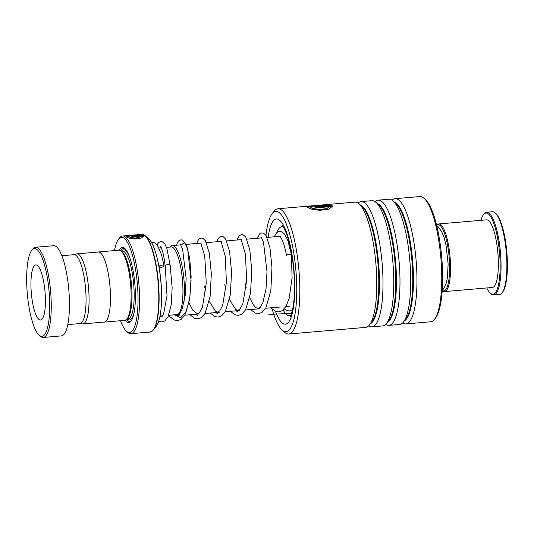 <?xml version="1.0" encoding="UTF-8"?>
<svg xmlns="http://www.w3.org/2000/svg" width="534" height="534" viewBox="0 0 534 534"><rect width="100%" height="100%" fill="white"/><g stroke="black" fill="none" stroke-linecap="round" stroke-linejoin="round"><path stroke-width="0.8" d="M80.941 323.25A35.151 8.738 -94.9 0 0 82.877 323.904A35.151 8.738 -94.9 0 0 89.031 296.33A35.151 8.738 -94.9 0 0 76.849 253.864A35.151 8.738 -94.9 0 0 75.054 254.838M82.877 323.904L104.277 322.062A35.151 8.738 -94.9 0 0 110.431 294.488A35.197 8.751 -94.9 0 0 98.243 251.975A35.197 8.751 -94.9 0 0 97.782 252.068M166.495 247.362L171.14 246.968A33.942 8.444 85.1 0 1 182.902 287.973A33.942 8.444 85.1 0 1 176.954 314.599L168.697 315.307M176.607 314.626A33.969 8.451 -94.9 0 0 182.908 287.98A33.969 8.451 -94.9 0 0 170.793 246.995M170.012 247.062L170.099 246.948A35.224 8.758 85.1 0 1 172.242 245.58A35.224 8.758 85.1 0 1 184.45 288.14A35.224 8.758 85.1 0 1 183.756 303.679M177.181 315.601A35.224 8.758 85.1 0 1 175.94 314.793L175.833 314.693M103.81 322.102A35.197 8.751 -94.9 0 0 104.277 322.109L124.903 320.34A35.197 8.751 -94.9 0 0 127.039 318.972L128.067 317.663A33.942 8.444 -94.9 0 0 131.951 292.358A33.942 8.444 -94.9 0 0 122.446 252.295L121.205 251.18A35.197 8.751 -94.9 0 0 118.868 250.199L98.243 251.975M127.039 318.972A35.197 8.751 -94.9 0 0 131.07 292.725A35.197 8.751 -94.9 0 0 121.205 251.18M125.17 320.293A37.714 9.378 -94.9 0 0 131.044 321.061A37.714 9.378 -94.9 0 0 135.362 292.946A37.714 9.378 -94.9 0 0 124.796 248.437A37.714 9.378 -94.9 0 0 119.142 250.192M125.296 248.931A36.706 9.131 -94.9 0 0 120.497 250.646M120.537 320.714A47.766 11.882 -94.9 0 0 126.438 331.214A47.766 11.882 -94.9 0 0 137.986 295.075A47.766 11.882 -94.9 0 0 118.528 239.219A47.766 11.882 -94.9 0 0 114.503 250.573M118.528 239.219L119.556 237.91A49.028 12.195 85.1 0 1 122.533 236.008A49.028 12.195 85.1 0 1 139.528 295.235A49.028 12.195 85.1 0 1 130.937 333.697A49.028 12.195 85.1 0 1 127.679 332.328L126.438 331.214M104.277 322.109A35.197 8.751 -94.9 0 0 110.445 294.501A35.151 8.738 -94.9 0 0 98.249 252.028L76.849 253.864M132.499 235.447A49.028 12.195 -94.9 0 1 132.953 235.634C132.005 235.801 132.158 235.888 133.407 235.881L140.549 235.267L139.187 235.107L140.075 234.867L143.159 235.394L133.86 236.195L130.543 235.874L132.499 235.447L130.69 235.995M132.953 235.634C132.005 235.801 132.158 235.888 133.407 235.881L140.549 235.267M138.553 234.86L131.03 235.521L127.906 236.522L134.555 238.338L141.931 236.382L132.232 237.216A49.028 12.195 -94.9 0 0 131.771 236.782L143.619 235.768L143.713 236.188L141.076 238.151L134.888 238.992L128.727 238.051L126.144 236.582L130.156 235.454L138.553 234.86M126.431 319.619A36.706 9.131 -94.9 0 0 131.451 320.493M127.906 236.522L134.561 238.571L141.931 236.382M132.018 237.009L143.706 236.308M126.178 236.709L129.175 235.821M139.881 235.167L143.165 235.641M132.966 235.881C132.018 236.048 132.172 236.135 133.413 236.128M26.7 283.147A43.995 10.94 -94.9 0 0 39.029 335.078A43.995 10.94 -94.9 0 0 49.662 301.79A43.995 10.94 -94.9 0 0 31.74 250.346A43.995 10.94 -94.9 0 0 26.7 283.147M31.74 250.346L32.768 249.038A45.256 11.254 85.1 0 1 35.518 247.275A45.256 11.254 85.1 0 1 51.204 301.95A45.256 11.254 85.1 0 1 43.274 337.455A45.256 11.254 85.1 0 1 40.264 336.186L39.029 335.078M45.397 298.326A27.655 6.875 -94.9 0 0 35.811 264.917A27.655 6.875 -94.9 0 0 30.965 286.611A27.655 6.875 -94.9 0 0 40.551 320.026A27.655 6.875 -94.9 0 0 45.397 298.326M61.864 255.733L74.039 254.691A34.57 8.597 85.1 0 1 86.021 296.457A34.57 8.597 85.1 0 1 79.96 323.571L67.791 324.619M35.518 247.275L53.714 245.713A45.256 11.254 85.1 0 1 69.4 300.388A45.256 11.254 85.1 0 1 61.47 335.886L43.274 337.455M442.232 290.469A33.188 8.25 -94.9 0 0 449.541 272.313A33.188 8.25 -94.9 0 0 445.83 237.537A33.188 8.25 -94.9 0 0 436.638 225.435M436.618 225.348L436.685 225.261A33.942 8.444 85.1 0 1 438.748 223.946A33.942 8.444 85.1 0 1 450.462 272.58A33.942 8.444 85.1 0 1 444.562 291.577A33.942 8.444 85.1 0 1 442.306 290.629L442.225 290.556M495.205 212.912L495.946 213.58A40.731 10.126 85.1 0 1 507.3 270.811A40.731 10.126 85.1 0 1 502.694 292.018L502.073 292.806A41.485 10.32 -94.9 0 0 506.766 271.199A41.485 10.32 -94.9 0 0 495.205 212.912A41.485 10.32 -94.9 0 0 492.448 211.758L486.621 212.258A41.485 10.32 85.1 0 1 500.945 271.699A41.485 10.32 85.1 0 1 493.736 294.915A41.485 10.32 85.1 0 1 490.973 293.76L490.232 293.093A40.731 10.126 -94.9 0 0 500.024 271.432A40.731 10.126 -94.9 0 0 495.125 227.531A40.731 10.126 -94.9 0 0 483.484 214.655A40.731 10.126 -94.9 0 0 480.96 220.315M483.484 214.655L484.104 213.867A41.485 10.32 85.1 0 1 486.621 212.258M438.748 223.946L486.541 219.834A33.942 8.444 85.1 0 1 498.262 268.469A33.942 8.444 85.1 0 1 492.361 287.466L444.562 291.577M486.781 287.946A40.731 10.126 -94.9 0 0 490.232 293.093M493.736 294.915L499.557 294.414A41.485 10.32 -94.9 0 0 502.073 292.806M272.207 309.199A60.342 15.005 -94.9 0 0 282.079 330.019A60.342 15.005 -94.9 0 0 296.637 283.22A60.342 15.005 -94.9 0 0 272.086 213.814A60.342 15.005 -94.9 0 0 265.979 235.367M272.086 213.814L274.142 211.197A62.852 15.633 85.1 0 1 277.96 208.754A62.852 15.633 85.1 0 1 299.714 283.494A62.852 15.633 85.1 0 1 288.734 334.004A62.852 15.633 85.1 0 1 284.555 332.248L282.079 330.019M424.069 198.301L425.311 199.416A61.597 15.319 85.1 0 1 442.532 270.938A61.597 15.319 85.1 0 1 435.517 318.037L434.482 319.345A62.852 15.633 -94.9 0 0 441.645 271.285A62.852 15.633 -94.9 0 0 424.069 198.301A62.852 15.633 -94.9 0 0 419.891 196.545L395.107 198.681A62.852 15.633 -94.9 0 0 392.103 200.21M402.656 322.93A62.852 15.633 -94.9 0 0 405.88 323.924L430.664 321.788A62.852 15.633 -94.9 0 0 434.482 319.345M288.734 334.004L365.69 327.382A62.852 15.633 -94.9 0 0 369.508 324.939A62.852 15.633 -94.9 0 0 376.664 276.872A62.852 15.633 -94.9 0 0 359.095 203.895A62.852 15.633 -94.9 0 0 354.91 202.139L277.96 208.754M368.694 325.847A62.852 15.633 -94.9 0 0 371.911 326.848A62.852 15.633 -94.9 0 0 382.891 276.338A62.852 15.633 -94.9 0 0 361.138 201.598A62.852 15.633 -94.9 0 0 358.134 203.134M371.911 326.848L382.671 325.92A62.852 15.633 -94.9 0 0 386.489 323.477A62.852 15.633 -94.9 0 0 393.651 275.417A62.852 15.633 -94.9 0 0 376.076 202.433A62.852 15.633 -94.9 0 0 371.898 200.677L361.138 201.598M385.675 324.392A62.852 15.633 -94.9 0 0 388.892 325.386A62.852 15.633 -94.9 0 0 399.873 274.877A62.852 15.633 -94.9 0 0 378.119 200.143A62.852 15.633 -94.9 0 0 375.115 201.672M388.892 325.386L399.652 324.458A62.852 15.633 -94.9 0 0 403.47 322.015A62.852 15.633 -94.9 0 0 410.633 273.955A62.852 15.633 -94.9 0 0 393.057 200.971A62.852 15.633 -94.9 0 0 388.879 199.215L378.119 200.143M405.88 323.924A62.852 15.633 -94.9 0 0 416.86 273.415A62.852 15.633 -94.9 0 0 395.107 198.681M316.422 205.63A62.852 15.633 -94.9 0 1 317.062 205.817C315.714 206.037 315.928 206.131 317.71 206.104L327.923 205.223L325.974 205.063L327.242 204.769L331.647 205.35L318.364 206.491L313.618 206.151L316.422 205.63L313.778 206.278M317.062 205.817L316.141 206.264M325.079 204.822L314.326 205.764L309.853 206.985L312.63 208.454L319.352 209.421L326.361 208.667L329.885 206.678L316.035 207.873A62.852 15.633 -94.9 0 0 315.374 207.285L332.302 205.83L332.462 206.371L328.717 209.134L319.873 210.356L311.048 209.041L307.337 207.092L313.078 205.757L325.079 204.822M309.853 206.985L312.637 208.694L319.359 209.655L326.367 208.901L329.885 206.678M315.641 207.512L332.308 206.077L332.455 206.491M307.37 207.219L311.462 206.171M327.923 205.223L317.723 206.351C315.941 206.378 315.727 206.284 317.076 206.064M326.848 205.109L331.654 205.597M270.885 307.811L275.297 311.302L278.868 311.903L282.159 310.715L285.977 306.416L289.121 298.559L292.091 277.813L291.404 255.152C292.846 253.844 286.197 254.057 286.498 255.312L286.464 255.606C284.128 241.281 279.883 235.587 279.696 236.348M160.147 316.041L161.622 316.942L163.457 314.713L167.002 295.796L165.193 265.745C164.886 264.49 171.534 264.277 170.092 265.592M159.152 266.399A2.516 1.001 168.7 0 0 159.112 266.68A2.516 1.001 168.7 0 0 161.428 267.234A2.516 1.001 168.7 0 0 164.005 265.979A2.516 1.001 168.7 0 0 164.045 265.698A2.516 1.001 168.7 0 0 161.722 265.144A2.516 1.001 168.7 0 0 159.152 266.399M157.009 244.872L158.605 242.503L160.694 241.575L162.423 241.835L164.999 244.238L166.942 248.624L170.139 265.318L172.155 287.746L171.267 304.554L168.11 316.642L164.873 320.854L161.956 321.962L158.765 321.254M291.451 254.912L287.886 240.687L284.675 234.286L282.092 231.923L279.516 231.356L276.986 232.363L274.102 236.816M276.986 232.363A44.629 11.101 85.1 0 1 281.718 226.73A44.629 11.101 85.1 0 1 283.407 227.083M290.97 315.013A44.629 11.101 85.1 0 1 289.368 315.654A44.629 11.101 85.1 0 1 283.2 309.92M288.38 242.096A35.825 8.911 85.1 0 1 290.576 248.35M291.577 313.338L268.842 314.399M134.201 312.223A35.197 8.751 -94.9 0 1 127.099 318.891L128.187 318.791A33.942 8.444 -94.9 0 0 134.134 292.165A33.942 8.444 -94.9 0 0 122.373 251.16L121.285 251.254A35.197 8.751 -94.9 0 1 129.415 256.607M148.772 238.912C155.16 244.151 161.074 269.376 161.555 292.438C161.869 309.433 160.113 320.74 156.295 326.347A45.403 11.294 -94.9 0 0 161.488 292.498A45.403 11.294 -94.9 0 0 148.772 238.912L145.348 235.834A48.881 12.155 85.1 0 1 159.045 293.526A48.881 12.155 85.1 0 1 153.445 329.965L150.147 332.041A49.028 12.195 -94.9 0 0 158.738 293.587A49.028 12.195 -94.9 0 0 141.744 234.353L122.533 236.008M161.542 292.472A45.043 11.201 85.1 0 1 159.699 317.637M153.618 246.922A45.043 11.201 85.1 0 1 161.542 292.412M369.508 324.939L371.851 321.949A59.982 14.919 -94.9 0 0 378.686 276.085A59.982 14.919 -94.9 0 0 361.918 206.431L359.095 203.895M386.489 323.477L388.839 320.493A59.982 14.919 -94.9 0 0 395.674 274.623A59.982 14.919 -94.9 0 0 378.9 204.969L376.076 202.433M403.47 322.015L405.82 319.032A59.982 14.919 -94.9 0 0 412.655 273.161A59.982 14.919 -94.9 0 0 395.881 203.514L393.057 200.971M290.162 315.581A45.256 11.254 -94.9 0 0 290.616 315.801M268.161 237.33A52.799 13.13 85.1 0 1 282.86 224.253A52.799 13.13 85.1 0 1 294.668 281.765A52.799 13.13 85.1 0 1 275.517 311.395M370.436 323.758A59.982 14.919 -94.9 0 0 379.374 276.025A59.982 14.919 -94.9 0 0 360.21 204.896M387.417 322.296A59.982 14.919 -94.9 0 0 396.355 274.563A59.982 14.919 -94.9 0 0 377.191 203.434M404.398 320.834A59.982 14.919 -94.9 0 0 413.343 273.101A59.982 14.919 -94.9 0 0 394.172 201.972M282.927 226.363A45.256 11.254 -94.9 0 0 282.513 226.663M161.228 247.309L161.108 247.829M174.291 314.826L180.632 317.77L186.092 311.829L189.737 298.379L191.085 280.59L187.634 248.837L184.417 242.369L181.673 244.766M195.671 314.279L197.66 315.647M215.89 312.537L217.879 313.912M236.108 310.801L238.097 312.17M162.81 315.814L160.066 316.048M290.042 306.162L285.924 306.516M280.257 307.003L265.705 308.252M260.038 308.739L245.486 309.994M239.819 310.481L225.268 311.729M219.601 312.216L205.049 313.471M199.389 313.959L184.831 315.214M179.17 315.701L178.276 315.774M442.239 290.409L443.427 289.027L446.11 283.581L447.419 277.767L448.126 263.923L446.024 245.106L444.034 237.416L441.631 231.556L438.06 226.65L436.652 225.488M156.295 326.347L153.445 329.965M150.147 332.041L130.937 333.697M141.744 234.353L145.348 235.834M280.43 236.275L267.08 237.423M261.96 237.864L246.862 239.159M241.742 239.599L226.643 240.901M221.523 241.341L206.424 242.636M201.305 243.077L186.206 244.378M181.086 244.819L172.242 245.58M161.228 247.816L158.972 248.01M289.969 316.896C290.162 317.797 291.157 314.74 292.939 307.717C294.214 300.635 294.701 291.858 294.408 281.378C293.62 262.388 291.01 246.574 286.591 233.939C283.634 227.324 282.139 224.48 282.092 225.401M165.146 266.012C164.365 258.917 163.324 253.51 162.022 249.785L160.34 246.394M175.172 314.753L177.301 315.594L179.404 314.212L182.127 309.153L185.178 295.629L186.132 278.474L182.615 249.191L180.559 244.659M184.464 288.707L185.505 292.719M189.043 303.085L192.901 310.294L197.507 313.858L199.582 312.51L202.466 307.097L206.257 283.02L204.756 256.187L200.777 242.917M204.549 286.411L205.723 290.977M209.261 301.343L215.416 311.115L217.718 312.116L219.781 310.795L222.645 305.468L226.423 282.466L225.248 256.247L220.996 241.181M224.767 284.669L225.942 289.241M229.48 299.607L235.634 309.38L237.937 310.381L240 309.053L242.863 303.719L246.648 280.67L245.453 254.424L241.214 239.439M244.986 282.933L246.161 287.499M249.578 297.585L253.363 304.801L255.773 307.577L258.162 308.639L260.245 307.284L262.948 302.337L266.025 288.821L267 271.619L263.482 242.216L261.433 237.703M156.509 255.499L159.112 266.68M151.469 242.416L154.76 242.91L157.503 245.527L161.468 254.511L164.045 265.698M168.831 315.294L170.126 316.882L174.204 319.993L177.775 320.6L181.066 319.412L184.884 315.113L189.79 298.947L191.145 276.846L189.73 258.589L186.68 245.533L182.608 240.086L180.953 239.833L178.79 240.787L177.241 243.11L176.56 245.206M190.011 314.766L194.456 318.271L198.027 318.858L201.318 317.65L205.149 313.304L210.116 296.503L211.331 273.662L209.361 253.27L205.39 240.68L202.827 238.344L201.171 238.091L199.008 239.052L197.46 241.375L196.779 243.471M210.229 313.024L214.675 316.535L218.246 317.116L221.537 315.914L225.361 311.562L230.328 294.795L231.556 271.986L229.587 251.567L225.615 238.952L223.052 236.609L221.323 236.362L219.234 237.31L217.678 239.626L216.998 241.728M230.448 311.289L234.88 314.786L238.451 315.38L241.742 314.179L245.567 309.847L250.513 293.286L251.781 270.718L249.832 249.965L245.807 237.176L243.25 234.86L241.595 234.613L239.499 235.527L237.884 237.924L237.216 239.993M250.666 309.546L255.139 313.064L258.569 313.652L261.994 312.417L265.832 308.031L270.845 290.756L271.96 267.367L269.944 247.663L266.059 235.487L263.489 233.131L261.76 232.884L259.678 233.825L257.435 238.251M292.552 309.673L289.341 311.002L286.398 310.428L284.221 308.892M283.093 226.61L281.718 226.73M290.743 315.534L289.368 315.654"/></g></svg>
